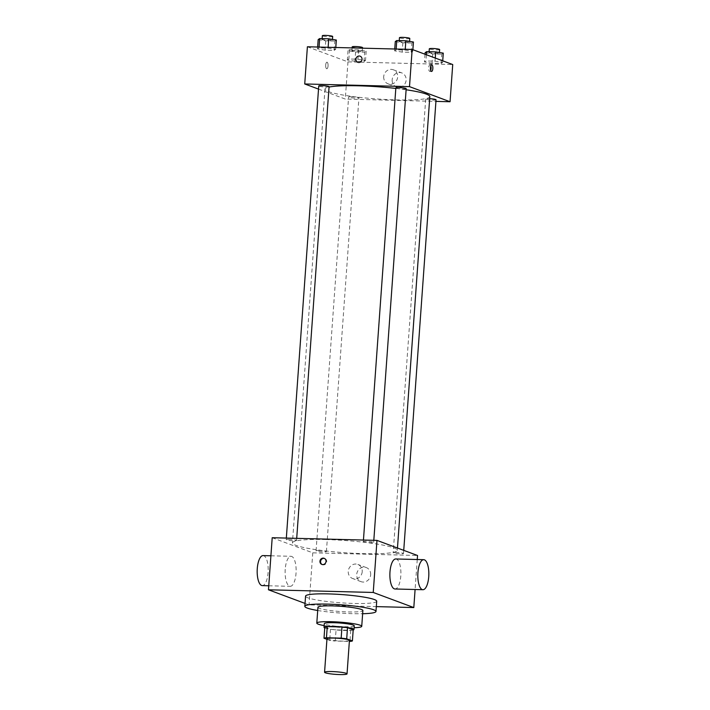 <?xml version="1.0" encoding="UTF-8"?>
<svg xmlns="http://www.w3.org/2000/svg" width="710" height="710" viewBox="0 0 710 710"><rect width="100%" height="100%" fill="white"/><g stroke="black" fill="none" stroke-linecap="round" stroke-linejoin="round"><path stroke-width="0.53" stroke-dasharray="3.55 2.66" d="M349.435 640.402A11.262 1.305 4.1 0 1 340.223 641.023A11.262 1.305 4.1 0 1 327.727 639.328A11.262 1.305 4.1 0 1 326.973 638.787M353.198 629.788A14.537 1.686 4.1 0 1 350.749 630.258L336.052 629.885L335.244 641.041L349.364 641.405M326.928 639.328L329.697 640.367A14.537 1.686 4.1 0 0 335.244 641.041M324.807 627.09L330.496 629.202L329.697 640.367M336.052 629.885A14.537 1.686 4.1 0 1 330.496 629.202M324.745 627.959A15.017 1.748 -175.9 0 0 338.883 630.178A15.017 1.748 -175.9 0 0 353.181 630.001M354.246 625.785A15.017 1.748 4.1 0 1 341.963 626.628A15.017 1.748 4.1 0 1 325.304 624.356A15.017 1.748 4.1 0 1 324.292 623.637M350.749 630.258L349.95 641.414M324.15 625.59A22.525 2.618 -175.9 0 0 354.112 627.738M317.938 607.298A22.525 2.618 -175.9 0 0 340.214 611.523A22.525 2.618 -175.9 0 0 362.872 610.52M317.707 610.502A35.669 4.145 -175.9 0 0 362.641 613.724M376.708 601.228A35.669 4.145 4.1 0 1 347.527 603.216A35.669 4.145 4.1 0 1 307.962 597.838A35.669 4.145 4.1 0 1 305.566 596.134M305.043 603.411L309.036 604.893L376.327 606.615M319.376 550.49A5.183 0.604 -175.9 0 0 316.074 550.818A5.183 0.604 -175.9 0 0 321.195 551.785A5.183 0.604 -175.9 0 0 326.414 551.555A5.183 0.604 -175.9 0 0 319.376 550.49M289.52 539.378A5.183 0.604 -175.9 0 0 286.219 539.698A5.183 0.604 -175.9 0 0 291.348 540.665A5.183 0.604 -175.9 0 0 296.558 540.443A5.183 0.604 -175.9 0 0 289.52 539.378M363.68 541.908A5.183 0.604 4.1 0 1 363.334 541.668A5.183 0.604 4.1 0 1 368.543 541.437A5.183 0.604 4.1 0 1 373.664 542.404A5.183 0.604 4.1 0 1 369.422 542.697A5.183 0.604 4.1 0 1 363.68 541.908M272.205 537.718L312.764 552.824L417.533 555.495M396.482 552.46A5.183 0.604 -175.9 0 0 393.18 552.779A5.183 0.604 -175.9 0 0 398.31 553.747A5.183 0.604 -175.9 0 0 403.52 553.525A5.183 0.604 -175.9 0 0 396.482 552.46M325.943 539.564A52.558 6.106 -175.9 0 0 292.44 542.848A52.558 6.106 -175.9 0 0 344.43 552.699A52.558 6.106 -175.9 0 0 397.298 550.365A52.558 6.106 -175.9 0 0 325.943 539.564M285.216 569.296A15.017 5.502 91.5 0 0 290.239 586.318A15.017 5.502 91.5 0 0 296.123 571.452A15.017 5.502 91.5 0 0 291.002 556.294A15.017 5.502 91.5 0 0 285.216 569.296M312.764 552.824L309.036 604.893M370.673 574.798A7.508 6.931 -69.6 0 0 366.307 567.583A7.508 6.931 -69.6 0 0 357.192 572.198A7.508 6.931 -69.6 0 0 361.062 581.659A7.508 6.931 -69.6 0 0 370.673 574.798M417.249 559.515L415.093 589.504M395.772 558.965A15.017 5.502 -88.5 0 1 400.795 575.996A15.017 5.502 -88.5 0 1 395.008 588.989M362.224 571.648A7.508 6.931 110.4 0 1 352.613 578.508A7.508 6.931 110.4 0 1 348.743 569.056A7.508 6.931 110.4 0 1 357.858 564.432A7.508 6.931 110.4 0 1 362.224 571.648M322.189 564.557A3.284 3.035 -69.6 0 0 326.511 562.684A3.284 3.035 -69.6 0 0 324.47 558.442M263.064 555.584A15.017 5.502 -88.5 0 1 268.185 570.734A15.017 5.502 -88.5 0 1 262.301 585.608M395.816 88.422A52.558 6.106 4.1 0 1 406.111 89.762M429.825 96.613A52.558 6.106 4.1 0 1 386.808 99.542A52.558 6.106 4.1 0 1 328.508 91.608A52.558 6.106 4.1 0 1 324.967 89.096A52.558 6.106 4.1 0 1 329.058 87.064M351.903 96.729A5.183 0.604 -175.9 0 0 348.601 97.057A5.183 0.604 -175.9 0 0 353.722 98.024A5.183 0.604 -175.9 0 0 358.932 97.794A5.183 0.604 -175.9 0 0 358.586 97.554A5.183 0.604 -175.9 0 0 351.903 96.729M406.191 88.643A5.183 0.604 4.1 0 1 401.949 88.936A5.183 0.604 4.1 0 1 396.207 88.155A5.183 0.604 4.1 0 1 395.852 87.907M329.085 86.682A5.183 0.604 4.1 0 1 324.843 86.975A5.183 0.604 4.1 0 1 319.092 86.185A5.183 0.604 4.1 0 1 318.746 85.937M436.046 99.764A5.183 0.604 4.1 0 1 431.804 100.057A5.183 0.604 4.1 0 1 426.053 99.267A5.183 0.604 4.1 0 1 425.707 99.018A5.183 0.604 4.1 0 1 429.009 98.699A5.183 0.604 4.1 0 1 429.665 98.717M318.524 89.096L345.291 99.072L435.931 101.379M441.123 63.447L442.614 62.436L435.035 61.184L425.964 60.954L424.473 61.965L432.044 63.217L441.123 63.447L442.614 62.436L435.035 61.184L425.964 60.954L424.473 61.965L432.044 63.217L441.123 63.447L441.789 54.146L443.28 53.135M334.161 50.366L335.652 49.345L328.073 48.102L319.003 47.872L317.503 48.883L325.082 50.135L334.161 50.366L335.652 49.345L328.073 48.102L319.003 47.872L317.503 48.883L325.082 50.135L334.161 50.366L334.827 41.065L336.318 40.053M307.394 46.771L347.962 61.876L452.723 64.548M411.267 52.336L412.758 51.315L405.179 50.064L396.109 49.833L394.618 50.854L402.197 52.105L411.267 52.336L412.758 51.315L405.179 50.064L396.109 49.833L394.618 50.854L402.197 52.105L411.267 52.336L411.933 43.035L413.424 42.014M364.017 61.486L365.508 60.465L357.929 59.214L348.858 58.983L347.359 60.004L354.938 61.255L364.017 61.486L365.508 60.465L357.929 59.214L348.858 58.983L347.359 60.004L354.938 61.255L364.017 61.486L364.683 52.185L366.174 51.164L358.594 49.922L349.524 49.691L348.024 50.703L355.603 51.954L364.683 52.185M347.962 61.876L345.291 99.072M392.16 79.768A7.508 6.931 -69.6 0 0 396.526 86.984A7.508 6.931 -69.6 0 0 405.641 82.369A7.508 6.931 -69.6 0 0 401.762 72.908A7.508 6.931 -69.6 0 0 392.16 79.768M327.115 62.232A3.284 1.207 91.5 0 0 326.964 62.196A3.284 1.207 91.5 0 0 325.677 65.453A3.284 1.207 91.5 0 0 326.795 68.763A3.284 1.207 91.5 0 0 328.073 65.719A3.284 1.207 91.5 0 0 327.115 62.232A3.284 1.207 91.5 0 0 326.964 62.196A3.284 1.207 91.5 0 0 325.677 65.453A3.284 1.207 91.5 0 0 326.795 68.763A3.284 1.207 91.5 0 0 328.073 65.719A3.284 1.207 91.5 0 0 327.115 62.232M430.704 70.37A3.284 1.207 -88.5 0 1 429.798 71.39A3.284 1.207 -88.5 0 1 429.648 71.364A3.284 1.207 -88.5 0 1 428.689 67.867A3.284 1.207 -88.5 0 1 429.967 64.823A3.284 1.207 -88.5 0 1 430.819 65.888M383.711 76.627A7.508 6.931 -69.6 0 0 388.077 83.842A7.508 6.931 -69.6 0 0 397.192 79.218A7.508 6.931 -69.6 0 0 393.313 69.766A7.508 6.931 -69.6 0 0 383.711 76.627M360.13 56.188L360.13 56.188A3.284 3.035 110.4 0 1 361.825 60.323A3.284 3.035 110.4 0 1 357.831 62.347L357.831 62.347M352.284 50.809A5.183 0.604 4.1 0 1 351.929 50.57A5.183 0.604 4.1 0 1 357.148 50.339A5.183 0.604 4.1 0 1 362.269 51.306A5.183 0.604 4.1 0 1 358.026 51.599A5.183 0.604 4.1 0 1 352.284 50.809M366.174 51.164L365.508 60.465M358.594 49.922L357.929 59.214M349.524 49.691L348.858 58.983M348.024 50.703L347.359 60.004M355.603 51.954L354.938 61.255M362.535 47.588A5.183 0.604 4.1 0 1 358.293 47.872A5.183 0.604 4.1 0 1 352.55 47.091A5.183 0.604 4.1 0 1 352.195 46.842M425.139 52.673L432.718 53.916L441.789 54.146M429.39 52.78A5.183 0.604 4.1 0 1 429.044 52.531A5.183 0.604 4.1 0 1 434.254 52.3A5.183 0.604 4.1 0 1 439.375 53.268A5.183 0.604 4.1 0 1 435.141 53.561A5.183 0.604 4.1 0 1 429.39 52.78M442.729 60.82L442.614 62.436M435.265 58.043L435.035 61.184M426.408 54.75L425.964 60.954M425.024 54.235L424.473 61.965M432.718 53.916L432.044 63.217M439.641 49.549A5.183 0.604 4.1 0 1 435.407 49.842A5.183 0.604 4.1 0 1 429.656 49.061A5.183 0.604 4.1 0 1 429.31 48.812M318.178 39.591L325.757 40.834L334.827 41.065M322.429 39.698A5.183 0.604 4.1 0 1 322.083 39.449A5.183 0.604 4.1 0 1 327.292 39.219A5.183 0.604 4.1 0 1 332.413 40.186A5.183 0.604 4.1 0 1 328.171 40.479A5.183 0.604 4.1 0 1 322.429 39.698M335.786 47.499L335.652 49.345M328.135 47.304L328.073 48.102M319.056 47.073L319.003 47.872M317.636 47.029L317.503 48.883M325.757 40.834L325.082 50.135M332.679 36.467A5.183 0.604 4.1 0 1 328.446 36.76A5.183 0.604 4.1 0 1 322.695 35.979A5.183 0.604 4.1 0 1 322.349 35.731M395.284 41.553L402.863 42.804L411.933 43.035M399.535 41.659A5.183 0.604 4.1 0 1 399.189 41.411A5.183 0.604 4.1 0 1 404.398 41.189A5.183 0.604 4.1 0 1 409.519 42.156A5.183 0.604 4.1 0 1 405.286 42.449A5.183 0.604 4.1 0 1 399.535 41.659M412.874 49.709L412.758 51.315M405.241 49.265L405.179 50.064M396.171 49.034L396.109 49.833M394.751 48.999L394.618 50.854M402.863 42.804L402.197 52.105M409.785 38.438A5.183 0.604 4.1 0 1 405.552 38.722A5.183 0.604 4.1 0 1 399.801 37.941A5.183 0.604 4.1 0 1 399.455 37.692M366.307 567.583L357.858 564.432M361.062 581.659L352.613 578.508M321.843 564.45L322.526 564.707M324.133 558.3L324.816 558.548M268.762 585.777L290.239 586.318M270.909 555.788L291.002 556.294M324.967 89.096L292.44 542.848M397.467 548.022L397.298 550.365M326.414 551.555L358.932 97.794M316.074 550.818L348.601 97.057M363.449 540.053L363.334 541.668M373.815 540.31L373.664 542.404M286.334 538.082L286.219 539.698M296.709 538.349L296.558 540.443M425.707 99.018L393.18 552.779M403.741 550.365L403.52 553.525M429.798 71.39L431.565 71.435M429.967 64.823L431.724 64.867M388.077 83.842L396.526 86.984M393.313 69.766L401.762 72.908M352.124 47.916L351.929 50.57M362.49 48.173L362.269 51.306M429.097 51.715L429.044 52.531M439.428 52.496L439.375 53.268M322.136 38.633L322.083 39.449M332.466 39.414L332.413 40.186M399.242 40.603L399.189 41.411M409.581 41.384L409.519 42.156"/><path stroke-width="1.06" d="M325.331 672.796A11.262 1.305 4.1 0 1 324.568 672.264A11.262 1.305 4.1 0 1 335.901 671.758A11.262 1.305 4.1 0 1 347.039 673.87A11.262 1.305 4.1 0 1 337.818 674.5A11.262 1.305 4.1 0 1 325.331 672.796M324.568 672.264L326.973 638.787A11.262 1.305 4.1 0 1 338.297 638.29A11.262 1.305 4.1 0 1 349.435 640.402L347.039 673.87M349.364 641.405L349.95 641.414A14.537 1.686 4.1 0 0 352.4 640.944L346.711 638.822A14.537 1.686 4.1 0 0 341.164 638.148L326.458 637.766A14.537 1.686 4.1 0 0 324.008 638.246L326.928 639.328M341.164 638.148L341.963 626.983L327.257 626.61L326.458 637.766M327.257 626.61A14.537 1.686 4.1 0 0 324.807 627.09L324.008 638.246M341.963 626.983A14.537 1.686 4.1 0 1 347.51 627.667L346.711 638.822M352.4 640.944L353.198 629.788L347.51 627.667M353.181 630.001A15.017 1.748 -175.9 0 0 353.979 629.513A15.017 1.748 -175.9 0 0 333.594 626.424A15.017 1.748 -175.9 0 0 324.026 627.365A15.017 1.748 -175.9 0 0 324.745 627.959M324.026 627.365L324.292 623.637A15.017 1.748 4.1 0 1 333.86 622.705A15.017 1.748 4.1 0 1 354.246 625.785L353.979 629.513M354.112 627.738A22.525 2.618 -175.9 0 0 361.736 626.327A22.525 2.618 -175.9 0 0 331.162 621.694A22.525 2.618 -175.9 0 0 316.802 623.105A22.525 2.618 -175.9 0 0 324.15 625.59M361.736 626.327L362.872 610.52A22.525 2.618 -175.9 0 0 332.289 605.887A22.525 2.618 -175.9 0 0 317.938 607.298L316.802 623.105M362.641 613.724A35.669 4.145 -175.9 0 0 375.98 611.461A35.669 4.145 -175.9 0 0 327.558 604.121A35.669 4.145 -175.9 0 0 304.83 606.358A35.669 4.145 -175.9 0 0 317.707 610.502M304.83 606.358L305.566 596.134A35.669 4.145 4.1 0 1 328.295 593.897A35.669 4.145 4.1 0 1 376.708 601.228L375.98 611.461M376.327 606.615L413.806 607.565L373.238 592.459L268.469 589.797L305.043 603.411M323.219 558.122A3.284 3.035 110.4 0 1 325.828 562.435A3.284 3.035 110.4 0 1 320.006 560.802A3.284 3.035 110.4 0 1 323.219 558.122M417.249 559.515L417.533 555.495L376.974 540.39L272.205 537.718L268.469 589.797M376.974 540.39L373.238 592.459M415.093 589.504L413.806 607.565M422.938 589.708L395.008 588.989A15.017 5.502 -88.5 0 1 389.888 573.84A15.017 5.502 -88.5 0 1 395.772 558.965L423.71 559.684A15.017 5.502 91.5 0 0 417.826 574.55A15.017 5.502 91.5 0 0 422.938 589.708A15.017 5.502 91.5 0 0 428.733 576.706A15.017 5.502 91.5 0 0 423.71 559.684M324.47 558.442A3.284 3.035 -69.6 0 0 322.189 564.557M268.762 585.777L262.301 585.608A15.017 5.502 -88.5 0 1 257.277 568.586A15.017 5.502 -88.5 0 1 263.064 555.584L270.909 555.788M329.058 87.064A52.558 6.106 4.1 0 1 358.47 85.803A52.558 6.106 4.1 0 1 395.816 88.422M406.111 89.762A52.558 6.106 4.1 0 1 429.825 96.613L397.467 548.022M363.449 540.053L395.852 87.907A5.183 0.604 4.1 0 1 401.07 87.676A5.183 0.604 4.1 0 1 406.191 88.643L373.815 540.31M286.334 538.082L318.746 85.937A5.183 0.604 4.1 0 1 322.047 85.617A5.183 0.604 4.1 0 1 329.085 86.682L296.709 538.349M429.665 98.717A5.183 0.604 4.1 0 1 436.046 99.764L403.741 550.365M435.931 101.379L450.06 101.743L409.501 86.638L304.732 83.966L318.524 89.096M450.06 101.743L452.723 64.548L412.164 49.443L409.501 86.638M412.164 49.443L307.394 46.771L304.732 83.966M357.831 62.347A3.284 3.035 110.4 0 1 355.923 59.187A3.284 3.035 110.4 0 1 360.13 56.188A3.284 3.035 110.4 0 1 361.825 60.323A3.284 3.035 110.4 0 1 355.923 59.187A3.284 3.035 110.4 0 1 360.13 56.188M431.414 71.408A3.284 1.207 -88.5 0 1 430.446 67.92A3.284 1.207 -88.5 0 1 431.724 64.867A3.284 1.207 -88.5 0 1 432.851 68.187A3.284 1.207 -88.5 0 1 431.565 71.435A3.284 1.207 -88.5 0 1 431.414 71.408M430.819 65.888A3.284 1.207 -88.5 0 1 430.704 70.37M352.124 47.916L352.195 46.842A5.183 0.604 4.1 0 1 357.414 46.62A5.183 0.604 4.1 0 1 362.535 47.588L362.49 48.173M442.729 60.82L443.28 53.135L435.7 51.883L426.63 51.653L425.139 52.673L425.024 54.235M435.7 51.883L435.265 58.043M426.63 51.653L426.408 54.75M429.097 51.715L429.31 48.812A5.183 0.604 4.1 0 1 434.52 48.582A5.183 0.604 4.1 0 1 439.641 49.549L439.428 52.496M335.786 47.499L336.318 40.053L328.739 38.801L319.669 38.571L318.178 39.591L317.636 47.029M328.739 38.801L328.135 47.304M319.669 38.571L319.056 47.073M322.136 38.633L322.349 35.731A5.183 0.604 4.1 0 1 327.558 35.5A5.183 0.604 4.1 0 1 332.679 36.467L332.466 39.414M412.874 49.709L413.424 42.014L405.854 40.772L396.775 40.541L395.284 41.553L394.751 48.999M405.854 40.772L405.241 49.265M396.775 40.541L396.171 49.034M399.242 40.603L399.455 37.692A5.183 0.604 4.1 0 1 404.664 37.461A5.183 0.604 4.1 0 1 409.785 38.438L409.581 41.384"/></g></svg>
